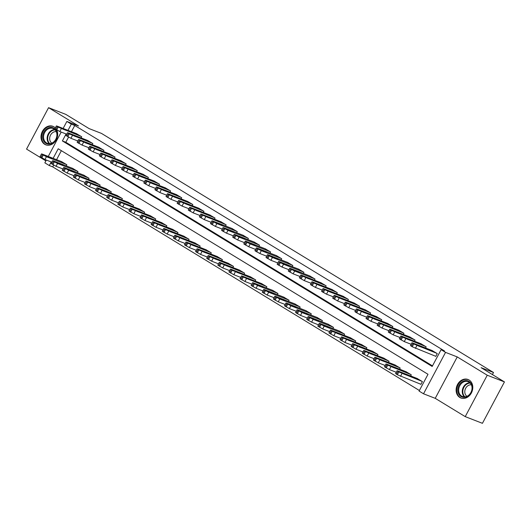 <?xml version="1.0" encoding="UTF-8"?>
<svg xmlns="http://www.w3.org/2000/svg" width="531" height="531" viewBox="0 0 531 531"><rect width="100%" height="100%" fill="white"/><g stroke="black" fill="none" stroke-linecap="round" stroke-linejoin="round"><path stroke-width="0.8" d="M55.324 127.918A9.923 8.078 -68.8 0 0 53.976 126.843A9.923 8.078 -68.8 0 0 52.927 126.325A9.923 8.078 -68.8 0 0 42.088 131.987A9.923 8.078 -68.8 0 0 44.697 144.299A9.923 8.078 -68.8 0 0 45.746 144.817A9.923 8.078 -68.8 0 0 55.33 141.292A9.923 8.078 -68.8 0 0 56.751 129.969M459.819 397.473A9.923 8.078 -68.8 0 0 460.862 397.991A9.923 8.078 -68.8 0 0 471.707 392.329A9.923 8.078 -68.8 0 0 469.099 380.017A9.923 8.078 -68.8 0 0 468.05 379.499A9.923 8.078 -68.8 0 0 457.204 385.154A9.923 8.078 -68.8 0 0 459.819 397.473M53.677 165.121L52.735 166.887L49.297 165.553L44.85 162.844L46.336 160.05M492.403 374.561L493.505 372.49L101.494 133.414L89.108 128.602L65.771 114.371L48.567 107.68L26.55 149.092L45.892 160.886M493.505 372.49L481.119 367.678L504.45 381.908L482.433 423.32L465.229 416.629L487.246 375.225L457.244 356.925L445.542 352.378L423.526 393.79L419.085 391.075L428.006 374.289L58.224 148.766L53.133 158.338M457.244 356.925L435.228 398.336L465.229 416.629M435.228 398.336L423.526 393.79M52.735 166.887L419.39 390.504M504.45 381.908L487.246 375.225M61.357 150.678L56.571 159.672M420.459 384.119L420.904 384.391L422.391 381.59L417.014 378.417M410.675 375.955L411.279 374.813L405.903 371.64M399.564 369.178L400.168 368.036L394.792 364.863M388.453 362.401L389.057 361.259L383.681 358.086M377.342 355.624L377.946 354.482L372.57 351.31M366.231 348.847L366.835 347.705L361.458 344.539M355.12 342.07L355.724 340.929L350.347 337.762M344.008 335.293L344.612 334.152L339.236 330.986M332.897 328.516L333.501 327.375L328.125 324.209M321.786 321.74L322.39 320.598L317.014 317.432M310.675 314.963L311.279 313.828L305.902 310.655M299.564 308.186L300.168 307.051L294.791 303.878M288.452 301.416L289.056 300.274L283.68 297.101M277.341 294.639L277.945 293.497L272.569 290.324M266.23 287.862L266.834 286.72L261.458 283.547M255.119 281.085L255.723 279.943L250.347 276.77M244.008 274.308L244.612 273.166L239.235 269.994M232.89 267.531L233.501 266.389L228.124 263.217M221.779 260.754L222.389 259.613L217.013 256.44M210.668 253.977L211.278 252.836L205.902 249.663M199.556 247.2L200.167 246.059L194.791 242.886M188.445 240.424L189.056 239.282L183.68 236.109M177.334 233.647L177.945 232.505L172.568 229.332M166.223 226.87L166.834 225.728L161.457 222.555M155.112 220.093L155.722 218.951L150.346 215.778M144.001 213.316L144.611 212.174L139.235 209.002M132.889 206.539L133.5 205.397L128.124 202.225M121.778 199.762L122.389 198.621L117.006 195.448M110.667 192.985L111.278 191.844L105.895 188.671M99.556 186.208L100.16 185.067L94.784 181.901M88.445 179.432L89.049 178.29L83.672 175.124M77.334 172.655L77.938 171.513L72.561 168.347M66.222 165.878L66.826 164.736L61.45 161.57M66.09 133.971L62.386 140.934L432.174 366.456L441.102 349.67L444.54 351.004L74.752 125.482L71.453 131.695M68.552 137.144L65.831 142.268L432.48 365.879M435.34 356.142L435.785 356.407L437.272 353.613L431.895 350.44M425.55 347.978L426.161 346.836L420.784 343.663M414.439 341.201L415.05 340.059L409.673 336.886M403.328 334.424L403.938 333.282L398.562 330.109M392.217 327.647L392.827 326.505L387.451 323.333M381.105 320.87L381.716 319.728L376.333 316.556M369.994 314.093L370.605 312.951L365.222 309.779M358.883 307.316L359.487 306.175L354.111 303.002M347.772 300.539L348.376 299.398L342.999 296.225M336.661 293.762L337.265 292.621L331.888 289.448M325.549 286.986L326.153 285.844L320.777 282.678M314.438 280.209L315.042 279.067L309.666 275.901M303.327 273.432L303.931 272.29L298.555 269.124M292.216 266.655L292.82 265.513L287.444 262.347M281.105 259.878L281.709 258.736L276.332 255.57M269.994 253.101L270.598 251.966L265.221 248.793M258.882 246.331L259.486 245.189L254.11 242.017M247.771 239.554L248.375 238.412L242.999 235.24M236.66 232.777L237.264 231.635L231.888 228.463M225.549 226L226.153 224.859L220.777 221.686M214.438 219.223L215.042 218.082L209.665 214.909M203.327 212.446L203.931 211.305L198.554 208.132M192.215 205.67L192.819 204.528L187.443 201.355M181.104 198.893L181.708 197.751L176.332 194.578M169.993 192.116L170.597 190.974L165.221 187.801M158.875 185.339L159.486 184.197L154.109 181.025M147.764 178.562L148.375 177.42L142.998 174.248M136.653 171.785L137.263 170.643L131.887 167.471M125.542 165.008L126.152 163.867L120.776 160.694M114.43 158.231L115.041 157.09L109.665 153.917M103.319 151.454L103.93 150.313L98.554 147.14M92.208 144.678L92.819 143.536L87.442 140.363M81.097 137.901L81.708 136.759L76.331 133.586M63.129 128.462L66.866 121.433L78.568 125.98L48.567 107.68M66.866 121.433L71.313 124.141L68.008 130.354M74.752 125.482L71.313 124.141M441.102 349.67L445.542 352.378M48.255 156.439L61.211 132.073M51.215 161.948L49.297 165.553M65.831 142.268L62.386 140.934M436.827 353.341L413.715 343.969L412.421 342.873L432.38 350.633M411.956 342.767L410.47 345.562L412.229 346.763L435.825 356.328M418.547 346.059L415.7 344.327L422.225 347.433L418.547 346.059M421.946 381.318L398.834 371.946L397.546 370.85L417.505 378.61M420.95 384.305L397.347 374.74L395.588 373.539L397.075 370.744M403.666 374.036L407.343 375.41L400.825 372.304L403.666 374.036M425.716 346.564L402.604 337.192L401.31 336.096L421.269 343.856M400.845 335.99L399.358 338.785L404.27 341.606L411.147 344.28M407.436 339.282L404.589 337.55L411.113 340.656L407.436 339.282M414.605 339.787L391.493 330.415L390.199 329.32L410.158 337.079M389.734 329.213L388.247 332.008L393.159 334.829L400.035 337.504M396.325 332.506L393.478 330.773L400.002 333.88L396.325 332.506M403.494 333.01L380.382 323.638L379.088 322.543L399.046 330.302M378.623 322.436L377.129 325.231L382.048 328.052L388.924 330.727M385.214 325.729L382.366 323.996L388.891 327.103L385.214 325.729M410.835 374.541L387.723 365.169L386.435 364.08L406.394 371.833M396.272 372.258L389.389 369.583L384.477 366.762L385.964 363.967M392.555 367.26L396.232 368.633L389.714 365.527L392.555 367.26M399.724 367.764L376.612 358.392L375.324 357.303L395.283 365.056M385.161 365.481L378.278 362.806L373.366 359.985L374.853 357.19M381.444 360.483L385.121 361.857L378.603 358.75L381.444 360.483M388.612 360.987L365.501 351.615L364.213 350.526L384.172 358.279M374.05 358.704L367.167 356.029L362.255 353.215L363.742 350.414M370.333 353.712L374.01 355.08L367.492 351.973L370.333 353.712M392.382 326.233L369.271 316.861L367.976 315.766L387.935 323.525M367.512 315.66L366.018 318.454L370.937 321.275L377.813 323.95M374.096 318.952L371.255 317.219L377.78 320.326L374.096 318.952M377.501 354.21L354.389 344.838L353.102 343.749L373.061 351.502M362.938 351.927L356.055 349.259L351.144 346.438L352.63 343.637M359.221 346.935L362.899 348.303L356.381 345.196L359.221 346.935M461.824 382.015A8.589 6.989 111.2 0 1 471.488 384.245A8.589 6.989 111.2 0 1 468.196 395.907A8.589 6.989 111.2 0 1 458.532 393.67A8.589 6.989 111.2 0 1 461.824 382.015M468.302 395.522A7.952 6.472 -68.8 0 0 472.039 387.969A7.952 6.472 -68.8 0 0 468.229 381.683A7.952 6.472 -68.8 0 0 462.401 382.659A7.952 6.472 -68.8 0 0 458.665 390.212A7.952 6.472 -68.8 0 0 462.474 396.504A7.952 6.472 -68.8 0 0 468.302 395.522M466.948 396.312A6.259 5.098 111.2 0 1 467.731 385.851A6.259 5.098 111.2 0 1 471.402 384.842M468.959 379.93A9.857 8.025 -68.8 0 0 468.581 379.771A9.857 8.025 -68.8 0 0 461.346 380.986A9.857 8.025 -68.8 0 0 456.72 390.351A9.857 8.025 -68.8 0 0 461.439 398.144A9.857 8.025 -68.8 0 0 461.824 398.283M45.872 143.337A8.589 6.989 111.2 0 1 43.887 132.126A8.589 6.989 111.2 0 1 53.903 128.23A8.589 6.989 111.2 0 1 55.888 139.441A8.589 6.989 111.2 0 1 45.872 143.337M53.95 128.92A7.952 6.472 -68.8 0 0 53.113 128.509A7.952 6.472 -68.8 0 0 44.418 133.042A7.952 6.472 -68.8 0 0 46.509 142.912A7.952 6.472 -68.8 0 0 47.352 143.33A7.952 6.472 -68.8 0 0 56.04 138.79A7.952 6.472 -68.8 0 0 53.95 128.92M51.826 143.138A6.259 5.098 111.2 0 1 50.179 135.896A6.259 5.098 111.2 0 1 56.279 131.668M53.837 126.756A9.857 8.025 -68.8 0 0 53.458 126.597A9.857 8.025 -68.8 0 0 42.686 132.219A9.857 8.025 -68.8 0 0 45.274 144.459A9.857 8.025 -68.8 0 0 46.316 144.97A9.857 8.025 -68.8 0 0 46.701 145.109M381.271 319.456L358.159 310.084L356.865 308.989L376.824 316.748M356.401 308.883L354.907 311.677L359.826 314.498L366.702 317.173M362.985 312.175L360.144 310.443L366.669 313.549L362.985 312.175M370.16 312.679L347.042 303.307L345.754 302.219L365.713 309.971M345.289 302.106L343.796 304.9L348.714 307.721L355.591 310.396M351.874 305.398L349.033 303.666L355.558 306.772L351.874 305.398M359.049 305.902L335.931 296.53L334.643 295.442L354.602 303.194M334.172 295.329L332.685 298.13L337.603 300.944L344.48 303.619M340.763 298.621L337.922 296.889L344.446 299.995L340.763 298.621M347.931 299.126L324.819 289.753L323.532 288.665L343.491 296.417M323.06 288.552L321.574 291.353L326.492 294.174L333.368 296.842M329.651 291.851L326.811 290.112L333.329 293.218L329.651 291.851M336.82 292.349L313.708 282.977L312.42 281.888L332.379 289.641M311.949 281.775L310.462 284.576L315.374 287.397L322.257 290.065M318.54 285.074L315.699 283.335L322.217 286.441L318.54 285.074M366.39 347.433L343.278 338.061L341.991 336.973L361.95 344.725M351.827 345.15L344.944 342.482L340.032 339.661L341.519 336.86M348.11 340.159L351.787 341.526L345.269 338.42L348.11 340.159M355.279 340.663L332.167 331.284L330.879 330.196L350.838 337.948M340.716 338.373L333.833 335.705L328.921 332.884L330.408 330.083M336.999 333.382L340.676 334.749L334.158 331.643L336.999 333.382M344.168 333.886L324.209 326.127L320.166 323.97L319.768 323.419L339.727 331.171M329.605 331.596L322.722 328.928L317.81 326.107L319.297 323.306M325.888 326.605L329.565 327.972L323.047 324.866L325.888 326.605M333.056 327.109L313.098 319.35L309.055 317.193L308.657 316.642L328.616 324.395M318.494 324.826L311.611 322.151L306.699 319.33L308.186 316.529M314.777 319.828L318.454 321.195L311.936 318.089L314.777 319.828M321.945 320.332L301.986 312.573L297.944 310.416L297.546 309.865L317.505 317.618M307.383 318.049L300.5 315.374L295.588 312.553L297.075 309.752M303.666 313.051L307.343 314.418L300.825 311.312L303.666 313.051M325.709 285.572L302.597 276.2L301.309 275.111L321.268 282.864M300.838 274.998L299.351 277.799L304.263 280.62L311.146 283.288M307.429 278.297L304.588 276.558L311.106 279.664L307.429 278.297M310.834 313.555L290.875 305.796L286.833 303.639L286.435 303.088L306.394 310.841M296.271 311.272L289.388 308.597L284.477 305.776L285.963 302.975M292.554 306.274L296.232 307.641L289.707 304.535L292.554 306.274M314.598 278.802L294.645 271.042L290.596 268.885L290.198 268.334L310.157 276.087M289.727 268.221L288.24 271.022L293.152 273.843L300.035 276.512M296.318 271.52L293.477 269.781L299.995 272.888L296.318 271.52M299.723 306.779L279.764 299.019L275.722 296.862L275.323 296.311L295.282 304.064M285.16 304.495L278.277 301.82L273.365 298.999L274.852 296.198M281.443 299.497L285.12 300.871L278.596 297.758L281.443 299.497M303.486 272.025L283.527 264.265L279.485 262.108L279.087 261.557L299.046 269.31M278.616 261.444L277.129 264.246L282.041 267.066L288.924 269.735M285.207 264.743L282.366 263.004L288.884 266.111L285.207 264.743M288.612 300.002L268.653 292.242L264.611 290.085L264.212 289.534L284.165 297.287M274.049 297.718L267.166 295.044L262.254 292.223L263.741 289.422M270.332 292.72L274.009 294.094L267.485 290.988L270.332 292.72M292.375 265.248L272.416 257.489L268.374 255.331L267.976 254.78L287.935 262.533M267.505 254.668L266.018 257.469L270.929 260.29L277.813 262.964M274.096 257.966L271.255 256.227L277.773 259.334L274.096 257.966M277.501 293.225L257.542 285.466L253.499 283.308L253.101 282.757L273.053 290.51M262.938 290.942L256.055 288.267L251.143 285.446L252.63 282.645M259.221 285.943L262.898 287.317L256.373 284.211L259.221 285.943M281.264 258.471L261.305 250.712L257.263 248.554L256.865 248.004L276.824 255.756M256.393 247.891L254.907 250.692L259.818 253.513L266.701 256.188M262.984 251.19L260.144 249.451L266.662 252.557L262.984 251.19M266.389 286.448L243.278 277.076L241.99 275.981L261.942 283.733M251.827 284.165L244.944 281.49L240.032 278.669L241.519 275.868M248.11 279.167L251.787 280.541L245.262 277.434L248.11 279.167M270.153 251.694L250.194 243.935L246.152 241.778L245.753 241.227L265.712 248.979M245.282 241.114L243.795 243.915L248.707 246.736L255.59 249.411M251.873 244.413L249.032 242.674L255.55 245.78L251.873 244.413M255.278 279.671L232.166 270.299L230.879 269.204L250.831 276.963M240.716 277.388L233.832 274.713L228.921 271.892L230.408 269.098M236.999 272.39L240.676 273.764L234.151 270.657L236.999 272.39M259.042 244.917L239.083 237.158L235.041 235.001L234.642 234.45L254.601 242.202M234.171 234.337L232.684 237.138L237.596 239.959L244.479 242.634M240.762 237.636L237.921 235.897L244.439 239.01L240.762 237.636M247.931 238.14L227.972 230.381L223.929 228.224L223.531 227.673L243.49 235.425M223.06 227.56L221.573 230.361L226.485 233.182L233.368 235.857M229.651 230.859L226.81 229.126L233.328 232.233L229.651 230.859M236.819 231.363L216.86 223.604L212.818 221.447L212.42 220.896L232.379 228.649M211.949 220.783L210.462 223.584L215.374 226.405L222.257 229.08M218.54 224.082L215.692 222.35L222.217 225.456L218.54 224.082M225.708 224.586L202.596 215.214L201.309 214.119L221.268 221.872M200.837 214.006L199.351 216.807L204.262 219.628L211.146 222.303M207.429 217.305L204.581 215.573L211.106 218.679L207.429 217.305M214.597 217.81L191.485 208.437L190.198 207.342L210.15 215.101M189.726 207.236L188.239 210.03L193.151 212.851L200.034 215.526M196.317 210.528L193.47 208.796L199.995 211.902L196.317 210.528M203.486 211.033L180.374 201.661L179.086 200.565L199.039 208.325M178.615 200.459L177.128 203.254L182.04 206.074L188.923 208.749M185.206 203.751L182.359 202.019L188.883 205.125L185.206 203.751M192.375 204.256L169.263 194.884L167.975 193.788L187.928 201.548M167.504 193.682L166.017 196.477L170.929 199.298L177.812 201.972M174.095 196.974L171.247 195.242L177.772 198.348L174.095 196.974M181.263 197.479L158.152 188.107L156.864 187.012L176.816 194.771M156.393 186.905L154.906 189.7L159.818 192.521L166.701 195.196M162.984 190.198L160.136 188.465L166.661 191.572L162.984 190.198M170.152 190.702L147.041 181.33L145.746 180.235L165.705 187.994M145.282 180.128L143.795 182.923L148.707 185.744L155.59 188.419M151.873 183.421L149.025 181.688L155.55 184.795L151.873 183.421M244.167 272.894L221.055 263.522L219.761 262.427L239.72 270.186M229.604 270.611L222.721 267.936L217.81 265.115L219.296 262.321M225.887 265.613L229.565 266.987L223.04 263.88L225.887 265.613M233.056 266.117L209.944 256.745L208.65 255.65L228.609 263.409M218.493 263.834L211.61 261.159L206.698 258.338L208.185 255.544M214.776 258.836L218.453 260.21L211.929 257.104L214.776 258.836M221.945 259.34L198.833 249.968L197.539 248.873L217.498 256.632M207.375 257.057L200.499 254.382L195.587 251.561L197.074 248.767M203.665 252.059L207.342 253.433L200.818 250.327L203.665 252.059M210.834 252.564L187.722 243.191L186.427 242.096L206.386 249.855M196.264 250.28L189.388 247.605L184.476 244.784L185.963 241.99M192.554 245.282L196.231 246.656L189.706 243.55L192.554 245.282M199.722 245.787L176.611 236.414L175.316 235.319L195.275 243.079M185.153 243.503L178.277 240.828L173.365 238.007L174.852 235.213M181.443 238.505L185.12 239.879L178.595 236.773L181.443 238.505M188.611 239.01L165.499 229.638L164.205 228.542L184.164 236.302M174.042 236.726L167.165 234.052L162.254 231.231L163.74 228.436M170.332 231.728L174.009 233.102L167.484 229.996L170.332 231.728M177.5 232.233L154.388 222.861L153.094 221.766L173.053 229.525M162.931 229.95L156.054 227.275L151.143 224.454L152.629 221.659M159.22 224.952L162.898 226.325L156.373 223.219L159.22 224.952M166.389 225.456L143.277 216.084L141.983 214.989L161.942 222.748M151.82 223.173L144.943 220.498L140.031 217.677L141.518 214.882M148.109 218.175L151.786 219.549L145.262 216.442L148.109 218.175M155.278 218.679L132.166 209.307L130.872 208.212L150.831 215.971M140.708 216.396L133.832 213.721L128.92 210.9L130.407 208.106M136.998 211.398L140.675 212.772L134.151 209.665L136.998 211.398M159.041 183.925L135.929 174.553L134.635 173.458L154.594 181.217M134.17 173.352L132.684 176.146L137.595 178.967L144.478 181.642M140.761 176.644L137.914 174.911L144.439 178.018L140.761 176.644M144.166 211.902L121.055 202.53L119.76 201.441L139.719 209.194M129.597 209.619L122.721 206.944L117.809 204.123L119.296 201.329M125.887 204.621L129.564 205.995L123.039 202.888L125.887 204.621M147.93 177.148L124.818 167.776L123.524 166.681L143.483 174.44M123.059 166.575L121.572 169.369L126.484 172.19L133.361 174.865M129.65 169.867L126.803 168.135L133.327 171.241L129.65 169.867M133.055 205.125L109.944 195.753L108.649 194.665L128.608 202.417M118.486 202.842L111.61 200.167L106.691 197.353L108.185 194.552M114.776 197.844L118.453 199.218L111.928 196.112L114.776 197.844M136.819 170.371L113.707 160.999L112.413 159.904L132.372 167.663M111.948 159.798L110.461 162.592L115.373 165.413L122.249 168.088M118.539 163.09L115.692 161.358L122.216 164.464L118.539 163.09M121.944 198.348L98.832 188.976L97.538 187.888L117.497 195.64M107.375 196.065L100.498 193.397L95.58 190.576L97.073 187.775M103.658 191.074L107.342 192.441L100.817 189.335L103.658 191.074M125.708 163.594L102.596 154.222L101.302 153.127L121.26 160.886M100.837 153.021L99.35 155.815L104.262 158.636L111.138 161.311M107.428 156.313L104.58 154.581L111.105 157.687L107.428 156.313M110.833 191.572L87.715 182.199L86.427 181.111L106.386 188.863M96.264 189.288L89.387 186.62L84.469 183.799L85.962 180.998M92.547 184.297L96.23 185.664L89.706 182.558L92.547 184.297M114.596 156.818L91.485 147.445L90.19 146.35L110.149 154.109M89.726 146.244L88.239 149.038L93.151 151.859L100.027 154.534M96.317 149.536L93.469 147.804L99.994 150.91L96.317 149.536M99.722 184.795L76.603 175.422L75.316 174.334L95.275 182.087M85.152 182.511L78.276 179.843L73.358 177.022L74.851 174.221M81.435 177.52L85.119 178.887L78.595 175.781L81.435 177.52M103.485 150.041L80.373 140.669L79.079 139.58L99.038 147.333M78.615 139.467L77.128 142.262L82.039 145.082L88.916 147.757M85.206 142.759L82.358 141.027L88.883 144.133L85.206 142.759M88.611 178.024L68.652 170.265L64.609 168.108L64.205 167.557L84.163 175.31M74.041 175.734L67.165 173.066L62.246 170.245L63.733 167.444M70.324 170.743L74.008 172.11L67.483 169.004L70.324 170.743M92.374 143.264L69.262 133.892L67.968 132.803L87.927 140.556M67.503 132.69L66.017 135.491L70.928 138.306L77.805 140.981M74.094 135.982L71.247 134.25L77.772 137.356L74.094 135.982M77.493 171.247L57.54 163.488L53.492 161.331L53.093 160.78L73.052 168.533M62.93 168.958L56.047 166.289L51.135 163.468L52.622 160.667M59.213 163.966L62.89 165.333L56.372 162.227L59.213 163.966M81.263 136.487L58.151 127.115L56.857 126.026L76.816 133.779M56.392 125.913L54.905 128.714L59.817 131.535L66.694 134.204M62.983 129.212L60.136 127.473L66.66 130.58L62.983 129.212M66.382 164.471L46.429 156.711L42.38 154.554L41.982 154.003L61.941 161.756M51.819 162.187L44.936 159.512L40.024 156.691L41.511 153.89M48.102 157.189L51.779 158.557L45.261 155.45L48.102 157.189M415.381 348.382L416.868 345.588M412.229 346.763L413.715 343.969M411.339 346.225L412.826 343.424M419.005 345.608L418.727 346.132M401.994 373.565L400.507 376.36M397.945 371.401L396.458 374.202M398.834 371.946L397.347 374.74M403.852 374.109L404.124 373.585M404.27 341.606L405.757 338.811M401.117 339.986L402.604 337.192M400.228 339.448L401.715 336.647M407.894 338.831L407.616 339.355M393.159 334.829L394.646 332.034M390 333.209L391.493 330.415M389.117 332.671L390.604 329.87M396.783 332.054L396.504 332.579M382.048 328.052L383.535 325.257M378.888 326.432L380.382 323.638M378.006 325.895L379.492 323.094M385.672 325.277L385.393 325.802M390.882 366.788L389.389 369.583M386.833 364.624L385.347 367.425M387.723 365.169L386.236 367.963M392.741 367.333L393.013 366.808M379.771 360.011L378.278 362.806M375.722 357.848L374.236 360.649M376.612 358.392L375.125 361.193M381.63 360.556L381.902 360.031M368.66 353.234L367.167 356.029M364.611 351.071L363.124 353.872M365.501 351.615L364.014 354.416M370.519 353.779L370.791 353.261M370.937 321.275L372.423 318.481M367.777 319.655L369.271 316.861M366.888 319.118L368.381 316.317M374.561 318.5L374.282 319.025M357.542 346.458L356.055 349.259M353.5 344.294L352.013 347.095M354.389 344.838L352.903 347.639M359.407 347.002L359.679 346.484M464.399 396.863A7.952 6.472 111.2 0 1 465.986 384.052A7.952 6.472 111.2 0 1 469.895 382.712M470.287 383.103A7.686 6.259 -68.8 0 0 466.424 384.398A7.686 6.259 -68.8 0 0 464.944 396.843M49.277 143.689A7.952 6.472 111.2 0 1 47.783 134.967A7.952 6.472 111.2 0 1 54.773 129.537M55.164 129.929A7.686 6.259 -68.8 0 0 48.321 135.173A7.686 6.259 -68.8 0 0 49.821 143.669M359.826 314.498L361.312 311.704M356.666 312.878L358.159 310.084M355.777 312.341L357.27 309.54M363.45 311.724L363.171 312.248M348.714 307.721L350.201 304.927M345.555 306.102L347.042 303.307M344.665 305.564L346.159 302.763M352.338 304.947L352.06 305.471M337.603 300.944L339.09 298.15M334.444 299.331L335.931 296.53M333.554 298.787L335.048 295.986M341.227 298.176L340.948 298.694M326.492 294.174L327.979 291.373M323.333 292.554L324.819 289.753M322.443 292.01L323.93 289.209M330.109 291.4L329.837 291.917M315.374 287.397L316.868 284.596M312.221 285.778L313.708 282.977M311.332 285.233L312.819 282.432M318.998 284.623L318.726 285.14M346.431 339.681L344.944 342.482M342.389 337.517L340.902 340.318M343.278 338.061L341.791 340.862M348.296 340.225L348.568 339.707M335.32 332.904L333.833 335.705M331.278 330.74L329.791 333.541M332.167 331.284L330.68 334.085M337.185 333.448L337.457 332.93M324.209 326.127L322.722 328.928M320.166 323.97L318.68 326.764M321.056 324.507L319.569 327.308M326.067 326.671L326.346 326.153M313.098 319.35L311.611 322.151M309.055 317.193L307.568 319.987M309.945 317.73L308.458 320.532M314.956 319.894L315.235 319.377M301.986 312.573L300.5 315.374M297.944 310.416L296.457 313.21M298.834 310.954L297.347 313.755M303.845 313.117L304.124 312.6M304.263 280.62L305.756 277.819M301.11 279.001L302.597 276.2M300.221 278.456L301.708 275.655M307.887 277.846L307.615 278.363M290.875 305.796L289.388 308.597M286.833 303.639L285.346 306.433M287.722 304.177L286.236 306.978M292.734 306.341L293.012 305.823M293.152 273.843L294.645 271.042M289.999 272.224L291.486 269.423M289.11 271.68L290.596 268.885M296.776 271.069L296.504 271.587M279.764 299.019L278.277 301.82M275.722 296.862L274.235 299.657M276.611 297.4L275.124 300.201M281.622 299.564L281.901 299.046M282.041 267.066L283.527 264.265M278.888 265.447L280.375 262.646M277.998 264.903L279.485 262.108M285.665 264.292L285.393 264.81M268.653 292.242L267.166 295.044M264.611 290.085L263.124 292.88M265.5 290.623L264.013 293.424M270.511 292.793L270.79 292.269M270.929 260.29L272.416 257.489M267.777 258.67L269.263 255.869M266.887 258.126L268.374 255.331M274.554 257.515L274.281 258.033M257.542 285.466L256.055 288.267M253.499 283.308L252.013 286.103M254.389 283.846L252.902 286.647M259.4 286.017L259.679 285.492M259.818 253.513L261.305 250.712M256.665 251.893L258.152 249.092M255.776 251.349L257.263 248.554M263.442 250.738L263.17 251.256M246.43 278.689L244.944 281.49M242.388 276.532L240.901 279.326M243.278 277.076L241.791 279.87M248.289 279.24L248.568 278.715M248.707 246.736L250.194 243.935M245.554 245.116L247.041 242.315M244.665 244.572L246.152 241.778M252.331 243.961L252.052 244.479M235.319 271.912L233.832 274.713M231.277 269.755L229.79 272.549M232.166 270.299L230.68 273.093M237.178 272.463L237.457 271.938M237.596 239.959L239.083 237.158M234.443 238.339L235.93 235.538M233.554 237.795L235.041 235.001M241.22 237.184L240.941 237.702M226.485 233.182L227.972 230.381M223.332 231.562L224.819 228.761M222.443 231.018L223.929 228.224M230.109 230.408L229.83 230.932M215.374 226.405L216.86 223.604M212.221 224.786L213.708 221.985M211.331 224.241L212.818 221.447M218.998 223.631L218.719 224.155M204.262 219.628L205.749 216.827M201.11 218.009L202.596 215.214M200.22 217.464L201.707 214.67M207.886 216.854L207.608 217.378M193.151 212.851L194.638 210.05M189.998 211.232L191.485 208.437M189.109 210.688L190.596 207.893M196.775 210.077L196.497 210.601M182.04 206.074L183.527 203.28M178.887 204.455L180.374 201.661M177.998 203.911L179.485 201.116M185.664 203.3L185.385 203.824M170.929 199.298L172.416 196.503M167.776 197.678L169.263 194.884M166.887 197.134L168.373 194.339M174.553 196.523L174.274 197.047M159.818 192.521L161.305 189.726M156.665 190.901L158.152 188.107M155.775 190.363L157.262 187.562M163.442 189.746L163.163 190.271M148.707 185.744L150.193 182.949M145.554 184.124L147.041 181.33M144.664 183.587L146.151 180.786M152.331 182.969L152.052 183.494M224.208 265.142L222.721 267.936M220.166 262.978L218.679 265.772M221.055 263.522L219.569 266.316M226.067 265.686L226.345 265.161M213.097 258.365L211.61 261.159M209.055 256.201L207.568 258.995M209.944 256.745L208.457 259.54M214.955 258.909L215.234 258.385M201.986 251.588L200.499 254.382M197.944 249.424L196.457 252.225M198.833 249.968L197.346 252.763M203.844 252.132L204.123 251.608M190.875 244.811L189.388 247.605M186.832 242.647L185.346 245.448M187.722 243.191L186.235 245.986M192.733 245.355L193.012 244.831M179.763 238.034L178.277 240.828M175.721 235.87L174.234 238.671M176.611 236.414L175.124 239.209M181.622 238.578L181.901 238.054M168.652 231.257L167.165 234.052M164.61 229.093L163.123 231.894M165.499 229.638L164.013 232.432M170.511 231.801L170.79 231.277M157.541 224.48L156.054 227.275M153.499 222.316L152.012 225.117M154.388 222.861L152.901 225.655M159.4 225.025L159.678 224.5M146.43 217.703L144.943 220.498M142.388 215.54L140.901 218.341M143.277 216.084L141.79 218.878M148.288 218.248L148.567 217.723M135.319 210.926L133.832 213.721M131.276 208.763L129.79 211.564M132.166 209.307L130.679 212.101M137.177 211.471L137.456 210.946M137.595 178.967L139.082 176.173M134.443 177.347L135.929 174.553M133.553 176.81L135.04 174.009M141.219 176.192L140.941 176.717M124.208 204.15L122.721 206.944M120.165 201.986L118.678 204.787M121.055 202.53L119.561 205.324M126.066 204.694L126.345 204.169M126.484 172.19L127.971 169.396M123.331 170.57L124.818 167.776M122.442 170.033L123.929 167.232M130.108 169.416L129.829 169.94M113.096 197.373L111.61 200.167M109.054 195.209L107.567 198.01M109.944 195.753L108.45 198.554M114.955 197.917L115.234 197.399M115.373 165.413L116.86 162.619M112.22 163.794L113.707 160.999M111.331 163.256L112.818 160.455M118.997 162.639L118.718 163.163M101.985 190.596L100.498 193.397M97.943 188.432L96.45 191.233M98.832 188.976L97.339 191.777M103.844 191.14L104.122 190.622M104.262 158.636L105.749 155.842M101.109 157.017L102.596 154.222M100.22 156.479L101.706 153.678M107.886 155.862L107.607 156.386M90.874 183.819L89.387 186.62M86.832 181.655L85.338 184.456M87.715 182.199L86.228 185M92.733 184.363L93.011 183.845M93.151 151.859L94.637 149.065M89.998 150.24L91.485 147.445M89.108 149.702L90.595 146.901M96.775 149.085L96.496 149.609M79.763 177.042L78.276 179.843M75.721 174.878L74.227 177.679M76.603 175.422L75.117 178.224M81.621 177.586L81.9 177.069M82.039 145.082L83.526 142.288M78.887 143.47L80.373 140.669M77.997 142.925L79.484 140.124M85.664 142.308L85.385 142.832M68.652 170.265L67.165 173.066M64.609 168.108L63.116 170.902M65.492 168.646L64.005 171.447M70.51 170.809L70.789 170.292M70.928 138.306L72.415 135.511M67.776 136.693L69.262 133.892M66.886 136.148L68.373 133.347M74.552 135.538L74.274 136.055M57.54 163.488L56.047 166.289M53.492 161.331L52.005 164.125M54.381 161.869L52.894 164.67M59.399 164.033L59.671 163.515M59.817 131.535L61.304 128.734M56.664 129.916L58.151 127.115M55.775 129.372L57.262 126.57M63.441 128.761L63.162 129.279M46.429 156.711L44.936 159.512M42.38 154.554L40.894 157.349M43.27 155.092L41.783 157.893M48.288 157.256L48.56 156.738"/></g></svg>
